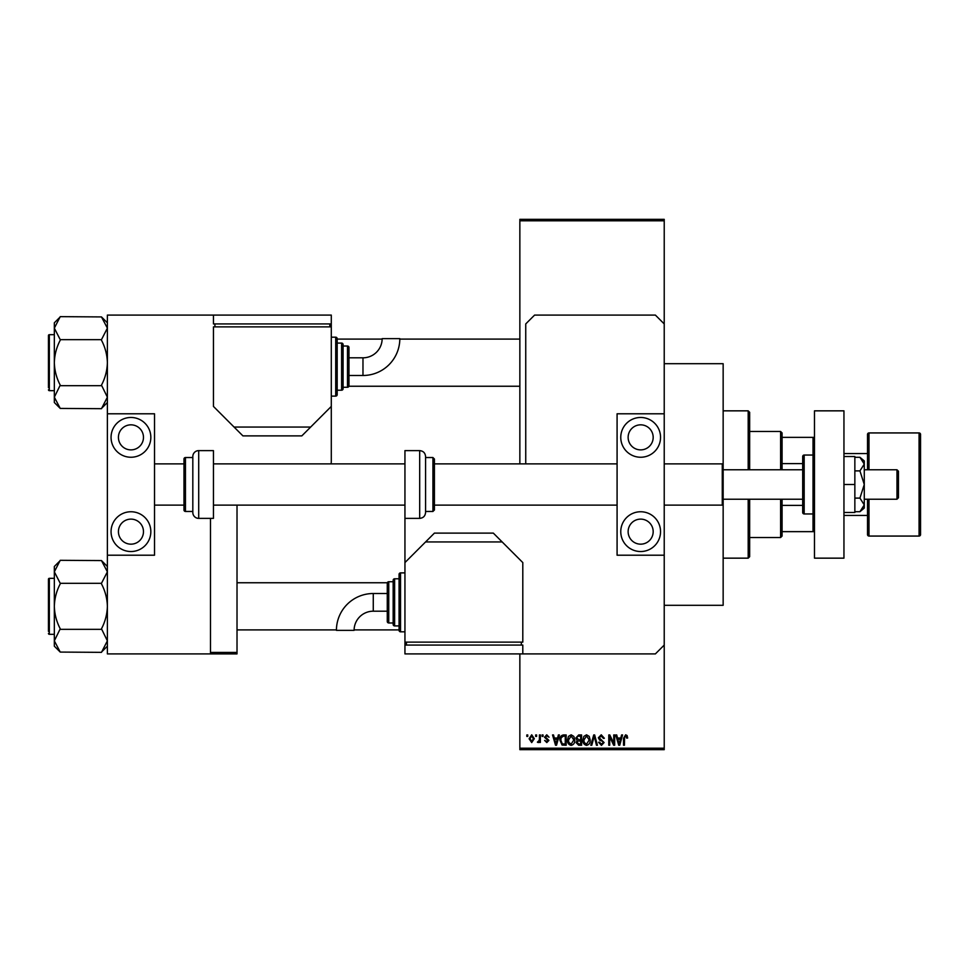 <?xml version="1.0" encoding="UTF-8"?>
<svg xmlns="http://www.w3.org/2000/svg" width="969" height="969" viewBox="0 0 969 969"><rect width="100%" height="100%" fill="white"/><g stroke="black" fill="none" stroke-linecap="round" stroke-linejoin="round"><path stroke-width="1.45" d="M664.225 363.702L723.153 363.702L723.153 605.298L664.225 605.298M535.663 736.404L535.663 734.938L536.596 734.938L536.596 736.404L535.663 736.404M539.406 738.826L539.406 734.938L540.351 734.938L540.351 742.436L539.406 742.436L539.406 741.237L538.292 742.569L537.395 742.169L539.236 740.352L539.406 738.826M542.083 736.404L542.083 734.938L543.028 734.938L543.028 736.404L542.083 736.404M544.493 737.227L546.758 734.805L549.048 737.215L546.698 735.871L545.438 737.034L548.914 740.425L546.807 742.569L544.626 740.425L546.77 741.491L547.982 740.582L544.493 737.227M557.575 738.015L558.374 734.938L559.367 734.938L556.509 745.246L555.528 745.246L552.536 734.938L553.517 734.938L554.329 738.015L557.575 738.015M571.153 734.805L573.842 736.416L574.762 739.953C574.968 742.884 573.757 744.689 571.141 745.379C568.573 744.701 567.374 742.944 567.531 740.074L568.464 736.379L571.153 734.805M586.548 734.805L589.237 736.416L590.169 739.953C590.363 742.884 589.164 744.689 586.548 745.379C583.98 744.701 582.769 742.944 582.938 740.074L583.859 736.379L586.548 734.805M625.635 734.805L627.1 735.532L627.658 738.015L626.725 738.148L625.586 736.004L624.581 736.779L624.448 745.246L623.515 745.246L623.515 738.245L625.635 734.805M519.856 748.189L664.225 748.189L664.225 749.667L519.856 749.667L519.856 653.905M519.856 463.872L519.856 219.333L664.225 219.333L664.225 220.811L519.856 220.811M664.225 748.189L664.225 555.213L617.083 555.213L617.083 413.787L664.225 413.787L664.225 555.213M664.225 413.787L664.225 220.811M620.778 738.015L621.589 734.938L622.57 734.938L619.724 745.246L618.731 745.246L615.739 734.938L616.72 734.938L617.532 738.015L620.778 738.015M613.74 743.187L613.74 734.938L614.673 734.938L614.673 745.246L613.668 745.246L609.719 736.973L609.719 745.246L608.774 745.246L608.774 734.938L609.792 734.938L613.74 743.187M598.333 737.784L601.252 734.805L604.365 738.281L603.421 738.414L601.168 736.004L599.266 737.772L604.087 742.557L601.422 745.379L598.6 742.302L599.545 742.169L601.398 744.18L603.154 742.52L602.863 741.467L599.763 740.243L598.333 737.784M590.787 745.246L593.731 734.938L594.651 734.938L597.425 745.246L596.456 745.246L594.251 736.137L591.768 745.246L590.787 745.246M575.84 737.966L578.687 734.938L581.594 734.938L581.594 745.246L578.675 745.246L576.107 742.654L577.112 740.498L575.84 737.966M559.9 740.146C559.658 737.215 560.833 735.471 563.449 734.938L566.187 734.938L566.187 745.246L562.081 745.052L559.9 740.146M529.098 738.766L531.702 734.805L534.319 738.681L531.702 742.569L529.098 738.766M526.821 736.404L526.821 734.938L527.754 734.938L527.754 736.404L526.821 736.404M210.491 652.44L237.017 652.44L237.017 505.128M237.017 652.44L237.017 653.905L210.491 653.905L210.491 518.379M619.591 742.218L620.463 739.214L617.859 739.214L619.155 744.168L619.591 742.218M586.536 744.18L589.225 739.941L586.56 736.004L583.871 740.11L584.271 742.448L586.536 744.18M580.661 744.047L580.661 740.958L577.912 741.055L577.039 742.484L579.026 744.047L580.661 744.047M580.661 739.759L580.661 736.137L577.694 736.27L576.773 737.954L578.808 739.759L580.661 739.759M571.141 744.18L573.83 739.941L571.153 736.004L568.464 740.11L568.864 742.448L571.141 744.18M565.254 744.047L565.254 736.137L563.57 736.137L561.208 737.639L560.833 740.159L562.262 743.841L565.254 744.047M556.376 742.218L557.248 739.214L554.643 739.214L555.952 744.168L556.376 742.218M531.727 741.491L533.386 738.693L531.678 735.871L530.031 738.693L531.727 741.491M780.602 469.771L780.602 431.471L749.667 431.471M780.602 431.471L782.08 432.937L782.08 469.771M782.08 499.229L782.08 536.063L780.602 537.529L780.602 499.229M782.08 437.358L814.481 437.358M782.08 505.382L802.695 505.382M782.08 463.618L802.695 463.618M814.481 531.642L813.015 531.642L813.015 513.958A1.478 1.478 0 0 0 814.481 512.492M782.08 531.642L813.015 531.642M814.481 456.508A1.478 1.478 0 0 0 813.015 455.042L804.173 455.042A1.478 1.478 0 0 0 802.695 456.508L802.695 512.492A1.478 1.478 0 0 0 804.173 513.958L813.015 513.958L813.015 437.358M748.189 469.771L748.189 410.844L749.667 412.322L749.667 469.771M749.667 499.229L749.667 556.678L748.189 558.156L748.189 499.229M748.189 410.844L723.153 410.844M748.189 558.156L723.153 558.156M519.856 339.102L399.822 339.102M382.137 339.102L337.188 339.102M519.856 386.243L348.901 386.243M107.377 322.81L101.479 316.924L107.377 328.152L107.256 326.601L107.377 328.152L101.479 339.659L60.235 339.659L54.337 328.152L60.235 316.645L101.479 316.924M60.235 316.924L54.337 322.81L54.337 402.523L60.235 408.421L54.337 397.181L60.235 385.129C56.529 378.067 54.567 370.582 54.337 362.672C54.567 354.739 56.529 347.253 60.235 340.216L60.235 339.659M54.337 334.68L49.334 334.68A0.884 0.884 0 0 0 48.45 335.565L48.45 387.709M48.45 337.624L48.45 335.565A0.884 0.884 0 0 1 49.334 334.68L49.334 390.664A0.884 0.884 0 0 1 48.45 389.78M49.334 390.664L54.337 390.664M101.479 339.659L101.479 340.216C105.185 347.277 107.147 354.763 107.377 362.672C107.147 370.594 105.185 378.092 101.479 385.129L107.377 397.181L101.479 408.688L60.235 408.421M101.479 385.686L60.235 385.686M101.479 408.421L107.377 402.523M237.017 629.898L336.425 629.898M354.109 629.898L399.058 629.898M237.017 582.757L387.346 582.757M107.377 566.477L101.479 560.579L107.377 571.819L107.256 570.256L107.377 571.819L101.479 583.314L60.235 583.314L54.337 571.819L60.235 560.312L101.479 560.579M60.235 560.579L54.337 566.477L54.337 646.19L60.235 652.076L54.337 640.848L60.235 628.784C56.529 621.723 54.567 614.237 54.337 606.328C54.567 598.406 56.529 590.908 60.235 583.871L60.235 583.314M54.337 578.336L49.334 578.336A0.884 0.884 0 0 0 48.45 579.22L48.45 631.376M48.45 581.291L48.45 579.22A0.884 0.884 0 0 1 49.334 578.336L49.334 634.32A0.884 0.884 0 0 1 48.45 633.435M49.334 634.32L54.337 634.32M101.479 583.314L101.479 583.871C105.185 590.933 107.147 598.418 107.377 606.328C107.147 614.261 105.185 621.747 101.479 628.784L107.377 640.848L101.479 652.355L60.235 652.076M101.479 629.341L60.235 629.341M101.479 652.076L107.377 646.19M867.521 499.229L867.521 534.585A1.478 1.478 0 0 0 868.987 536.063L919.072 536.063A1.478 1.478 0 0 0 920.55 534.585L920.55 434.415A1.478 1.478 0 0 0 919.072 432.937L868.987 432.937L868.987 469.771M867.521 469.771L867.521 434.415A1.478 1.478 0 0 1 868.987 432.937M843.951 515.435L867.521 515.435M843.951 453.565L867.521 453.565M640.654 544.166A12.524 12.524 0 0 1 628.13 531.642A12.524 12.524 0 0 1 640.654 519.118A12.524 12.524 0 0 1 653.179 531.642A12.524 12.524 0 0 1 640.654 544.166M640.654 424.834A12.524 12.524 0 0 0 628.13 437.358A12.524 12.524 0 0 0 640.654 449.882A12.524 12.524 0 0 0 653.179 437.358A12.524 12.524 0 0 0 640.654 424.834M640.654 417.469A19.889 19.889 0 0 0 620.766 437.358A19.889 19.889 0 0 0 640.654 457.247A19.889 19.889 0 0 0 660.543 437.358A19.889 19.889 0 0 0 640.654 417.469M640.654 511.753A19.889 19.889 0 0 0 620.766 531.642A19.889 19.889 0 0 0 640.654 551.531A19.889 19.889 0 0 0 660.543 531.642A19.889 19.889 0 0 0 640.654 511.753M814.481 558.156L814.481 410.844L843.951 410.844L843.951 558.156L814.481 558.156M425.573 511.462L432.937 511.462L432.937 457.538L425.573 457.538L425.573 456.508L425.573 512.492C425.221 516.065 423.259 518.027 419.686 518.379L419.686 450.621C423.259 450.973 425.221 452.935 425.573 456.508M617.083 463.872L434.415 463.872L434.415 459.015L434.415 509.985L432.937 511.462M434.415 492.373L434.415 505.128L617.083 505.128M425.573 457.538L425.573 494.796M419.686 450.621L404.945 450.621L404.945 645.075L522.8 645.075L522.8 653.905L655.383 653.905L664.225 645.075M843.951 484.5L854.852 484.5L854.852 456.508L843.951 456.508M854.852 484.5L854.852 512.492L843.951 512.492M859.927 470.898L864.275 484.5L864.275 464.09L859.927 457.283L864.275 460.929L864.275 464.09L859.927 470.898L854.852 470.898M859.927 457.283L854.852 457.283M859.927 498.102L864.275 504.91L864.275 484.5L859.927 498.102L854.852 498.102M859.927 511.717L864.275 508.071L864.275 504.91L859.927 511.717L854.852 511.717M331.095 463.872A22.093 22.093 0 0 0 331.289 460.929L331.289 323.925L213.446 323.925L213.446 315.095L107.377 315.095L107.377 413.787L154.519 413.787L154.519 555.213L107.377 555.213L107.377 653.905L210.491 653.905M664.225 323.925L655.383 315.095L534.585 315.095L525.743 323.925L525.743 463.872M373.271 593.512A36.846 36.846 0 0 0 336.425 630.359L354.097 630.359A19.174 19.174 0 0 1 373.271 611.185L373.271 593.512L387.273 593.512M404.945 572.885L400.536 572.885A1.478 1.478 0 0 0 399.058 574.363L399.058 630.347A1.478 1.478 0 0 0 400.536 631.812L404.945 631.812M399.058 578.784L394.637 578.784A1.478 1.478 0 0 0 393.16 580.249L393.16 624.448A1.478 1.478 0 0 0 394.637 625.926L399.058 625.926M388.751 581.727A1.478 1.478 0 0 0 387.273 583.205L387.273 621.504A1.478 1.478 0 0 0 388.751 622.97L393.16 622.97L393.16 581.727L388.751 581.727L388.751 622.97M404.945 642.132L522.8 642.132L522.8 562.577L502.172 541.95L425.573 541.95L404.945 562.577M425.573 541.95L434.415 533.12L493.342 533.12L502.172 541.95M521.334 645.075L521.334 642.132M406.423 645.075L406.423 642.132M522.8 653.905L404.945 653.905L404.945 645.075M896.979 469.771L898.457 471.237L898.457 497.763L896.979 499.229L896.979 469.771L864.275 469.771M664.225 505.128L722.268 505.128L722.268 463.872L723.153 464.757M130.948 544.166A12.524 12.524 0 0 1 118.424 531.642A12.524 12.524 0 0 1 130.948 519.118A12.524 12.524 0 0 1 143.473 531.642A12.524 12.524 0 0 1 130.948 544.166M130.948 424.834A12.524 12.524 0 0 0 118.424 437.358A12.524 12.524 0 0 0 130.948 449.882A12.524 12.524 0 0 0 143.473 437.358A12.524 12.524 0 0 0 130.948 424.834M130.948 417.469A19.889 19.889 0 0 0 111.06 437.358A19.889 19.889 0 0 0 130.948 457.247A19.889 19.889 0 0 0 150.837 437.358A19.889 19.889 0 0 0 130.948 417.469M130.948 511.753A19.889 19.889 0 0 0 111.06 531.642A19.889 19.889 0 0 0 130.948 551.531A19.889 19.889 0 0 0 150.837 531.642A19.889 19.889 0 0 0 130.948 511.753M107.377 413.787L107.377 555.213M198.706 450.621A5.887 5.887 0 0 0 192.819 456.508L192.819 512.492A5.887 5.887 0 0 0 198.706 518.379L213.446 518.379L213.446 450.621L198.706 450.621L198.706 518.379M192.819 457.538L185.454 457.538A1.478 1.478 0 0 0 183.977 459.015L183.977 509.985A1.478 1.478 0 0 0 185.454 511.462L192.819 511.462M362.975 375.487A36.846 36.846 0 0 0 399.822 338.641L382.149 338.641A19.174 19.174 0 0 1 362.975 357.815L362.975 375.487L348.973 375.487M331.289 396.115L335.71 396.115A1.478 1.478 0 0 0 337.188 394.637L337.188 338.653A1.478 1.478 0 0 0 335.71 337.188L331.289 337.188M337.188 390.216L341.609 390.216A1.478 1.478 0 0 0 343.074 388.751L343.074 344.552A1.478 1.478 0 0 0 341.609 343.074L337.188 343.074M347.496 387.273A1.478 1.478 0 0 0 348.973 385.795L348.973 347.496A1.478 1.478 0 0 0 347.496 346.03L343.074 346.03L343.074 387.273L347.496 387.273L347.496 346.03M331.289 326.868L213.446 326.868L213.446 406.423L234.062 427.05L310.674 427.05L331.289 406.423M310.674 427.05L301.831 435.88L242.904 435.88L234.062 427.05M214.912 323.925L214.912 326.868M329.823 323.925L329.823 326.868M213.446 315.095L331.289 315.095L331.289 323.925M919.072 536.063L919.072 432.937M868.987 499.229L868.987 536.063M400.536 572.885L400.536 631.812M394.637 578.784L394.637 625.926M804.173 455.042L804.173 513.958M185.454 457.538L185.454 511.462M335.71 396.115L335.71 337.188M341.609 390.216L341.609 343.074M780.602 537.529L749.667 537.529M432.937 457.538L434.415 459.015M419.686 518.379L404.945 518.379M387.273 611.185L373.271 611.185M802.695 469.771L723.153 469.771M154.519 463.872L183.977 463.872M213.446 463.872L404.945 463.872M664.225 463.872L722.268 463.872M154.519 505.128L183.977 505.128M213.446 505.128L404.945 505.128M896.979 499.229L864.275 499.229M802.695 499.229L723.153 499.229M723.153 504.243L722.268 505.128M348.973 357.815L362.975 357.815"/></g></svg>
